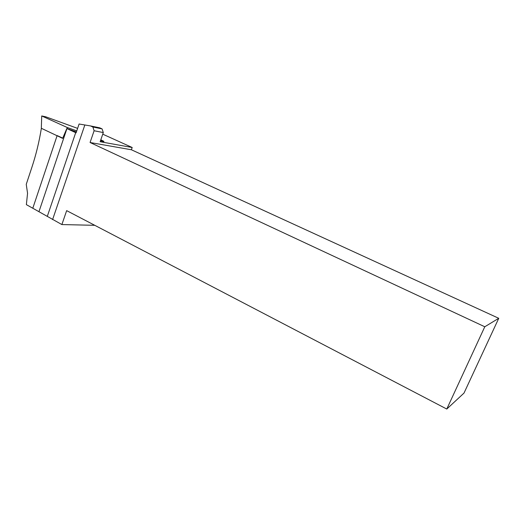 <?xml version="1.0" encoding="UTF-8"?>
<svg xmlns="http://www.w3.org/2000/svg" width="525" height="525" viewBox="0 0 525 525"><rect width="100%" height="100%" fill="white"/><g stroke="black" fill="none" stroke-linecap="round" stroke-linejoin="round"><path stroke-width="0.79" d="M92.879 127.004L102.08 128.894L103.307 132.569L94.113 130.745L92.879 127.004L90.53 125.934L79.091 124.012L76.092 132.851L66.832 128.533L76.401 131.933M90.53 125.934L99.757 127.838L102.08 128.894M103.307 132.569L100.137 141.717L132.188 147.499L102.749 134.17M41.363 128.303C39.191 141.776 36.022 154.809 31.854 167.403L26.25 184.321L27.556 193.279L26.368 204.638L61.878 224.562L66.662 210.637L446.782 409.047L464.008 393.081L498.75 318.301L131.388 149.763L90.07 142.505L94.113 130.745M131.388 149.763L132.188 147.499M52.585 219.607L84.847 124.963M446.782 409.047L484.785 326.767L90.07 142.505M94.789 225.317L61.878 224.562M498.75 318.301L484.785 326.767M77.608 128.376L45.721 116.799L41.718 115.953L41.324 128.284L62.646 138.377L66.832 128.533M100.472 140.746C102.913 141.54 104.068 141.743 103.924 141.356L100.8 139.801M57.573 135.752L62.731 138.121M38.935 211.765L66.944 128.599M100.957 139.342L101.102 138.941M67.016 128.599L67.305 127.522L76.755 130.889M41.718 115.953L67.305 127.522M47.342 216.241L75.692 132.667M100.912 140.89L101.227 139.972M32.891 207.966L57.14 135.555"/></g></svg>
